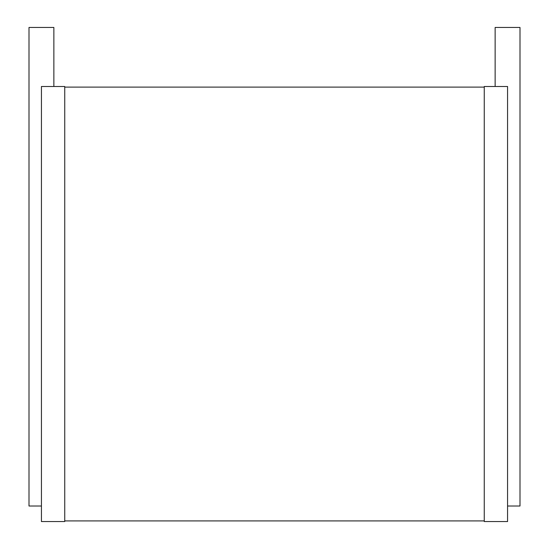 <?xml version="1.0" encoding="UTF-8"?>
<svg xmlns="http://www.w3.org/2000/svg" width="549" height="549" viewBox="0 0 549 549"><rect width="100%" height="100%" fill="white"/><g stroke="black" fill="none" stroke-linecap="round" stroke-linejoin="round"><path stroke-width="0.82" d="M53.864 86.495L53.864 27.45L29.001 27.45L29.001 506.013L41.436 506.013M41.436 86.495L64.741 86.495L64.741 521.55L41.436 521.55L41.436 86.495M64.741 87.113L484.259 87.113M64.741 520.926L484.259 520.926M484.259 86.495L484.259 521.55L507.564 521.55L507.564 86.495L484.259 86.495M495.136 86.495L495.136 27.45L519.999 27.45L519.999 506.013L507.564 506.013"/></g></svg>
